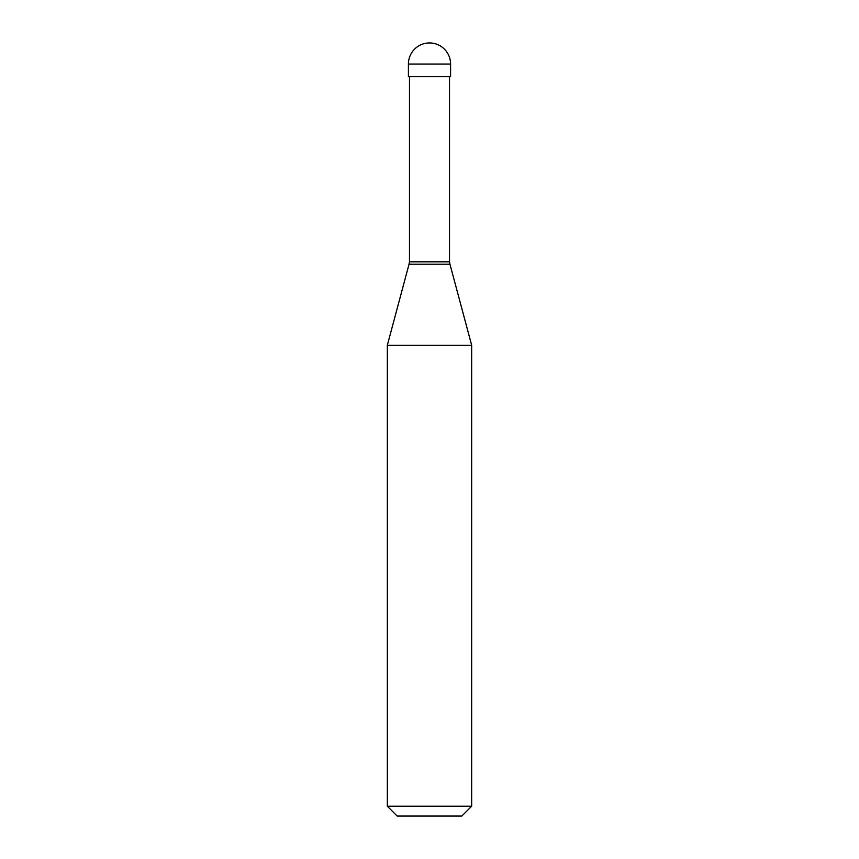 <?xml version="1.0" encoding="UTF-8"?>
<svg xmlns="http://www.w3.org/2000/svg" width="859" height="859" viewBox="0 0 859 859"><rect width="100%" height="100%" fill="white"/><g stroke="black" fill="none" stroke-linecap="round" stroke-linejoin="round"><path stroke-width="1.29" d="M450.588 64.038L450.588 76.687L408.412 76.687L408.412 64.038L450.588 64.038A21.088 21.088 0 0 0 429.5 42.95A21.088 21.088 0 0 0 408.412 64.038M449.525 76.687L449.525 261.812L409.475 261.812L409.045 264.218L449.955 264.218L471.666 345.254L387.334 345.254L387.334 806.214L471.666 806.214L471.666 345.254M471.666 806.214L461.831 816.05L397.169 816.05L387.334 806.214M449.525 261.812L449.955 264.218M409.475 76.687L409.475 261.812M409.045 264.218L387.334 345.254"/></g></svg>
